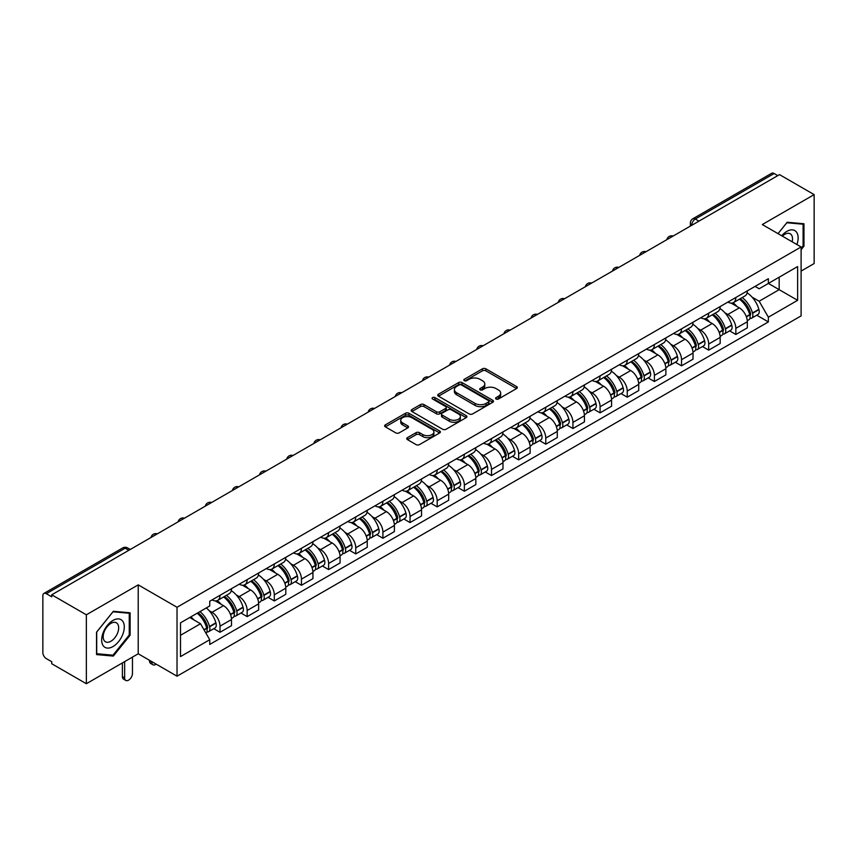 <?xml version="1.0" encoding="UTF-8"?>
<svg xmlns="http://www.w3.org/2000/svg" width="857" height="857" viewBox="0 0 857 857"><rect width="100%" height="100%" fill="white"/><g stroke="black" fill="none" stroke-linecap="round" stroke-linejoin="round"><path stroke-width="1.29" d="M496.074 399.008A1.693 0.975 0 0 0 498.463 399.008L516.61 388.532A2.421 1.393 0 0 0 517.317 387.546A2.421 1.393 0 0 0 516.61 386.561L485.865 368.81A2.421 1.393 0 0 0 482.448 368.81L464.301 379.287A1.693 0.975 0 0 0 463.808 379.972A1.693 0.975 0 0 0 464.301 380.669A1.693 0.975 0 0 0 466.69 380.669L469.036 379.308A7.734 4.467 0 0 1 479.974 379.308L482.534 380.787A7.734 4.467 0 0 1 484.794 383.947A7.734 4.467 0 0 1 482.534 387.107L480.188 388.457A1.693 0.975 0 0 0 479.695 389.153A1.693 0.975 0 0 0 480.188 389.839A1.693 0.975 0 0 0 482.577 389.839L484.923 388.478A7.734 4.467 0 0 1 495.86 388.478L498.42 389.956A7.734 4.467 0 0 1 500.681 393.117A7.734 4.467 0 0 1 498.42 396.277L496.074 397.627A1.693 0.975 0 0 0 495.582 398.323A1.693 0.975 0 0 0 496.074 399.008L496.074 397.627M407.461 437.648A2.421 1.393 0 0 0 406.754 438.634A2.421 1.393 0 0 0 407.461 439.62L416.084 444.601A2.421 1.393 0 0 0 419.502 444.601L439.662 432.956A2.421 1.393 0 0 0 440.369 431.971A2.421 1.393 0 0 0 439.662 430.985L408.907 413.235A2.421 1.393 0 0 0 405.49 413.235L385.339 424.879A2.421 1.393 0 0 0 384.632 425.865A2.421 1.393 0 0 0 385.339 426.85L395.763 432.86A2.421 1.393 0 0 0 399.169 432.86L407.803 427.879A2.421 1.393 0 0 0 408.51 426.893A2.421 1.393 0 0 0 407.803 425.908L402.629 422.93A6.46 3.728 0 0 1 400.744 420.284A6.46 3.728 0 0 1 404.729 416.845A6.46 3.728 0 0 1 411.767 417.648L432.014 429.336A6.46 3.728 0 0 1 433.91 431.971A6.46 3.728 0 0 1 429.914 435.42A6.46 3.728 0 0 1 422.876 434.617L419.502 432.667A2.421 1.393 0 0 0 416.084 432.667L407.461 437.648L407.461 439.62M177.024 607.27L138.223 584.86L86.353 614.801L51.731 594.812L779.516 174.624L814.15 194.614L762.291 224.555L801.102 246.966L177.024 607.27L177.024 676.194L801.102 315.89L801.102 246.966M469.208 413.931A2.421 1.393 0 0 0 472.625 413.931L492.786 402.287A2.421 1.393 0 0 0 493.493 401.301A2.421 1.393 0 0 0 492.786 400.315L462.041 382.565A2.421 1.393 0 0 0 458.624 382.565L438.463 394.199A2.421 1.393 0 0 0 437.756 395.184A2.421 1.393 0 0 0 438.463 396.17L469.208 413.931M433.246 399.373A1.693 0.975 0 0 1 434.96 399.619L466.187 417.648L446.068 429.261A2.421 1.393 0 0 1 442.651 429.261L411.896 411.51L411.896 409.539A2.421 1.393 0 0 0 411.189 410.524A2.421 1.393 0 0 0 411.896 411.51M411.896 409.539L420.53 404.558A2.421 1.393 0 0 1 423.947 404.558L436.417 411.756A2.421 1.393 0 0 0 439.834 411.756L445.554 408.457A2.421 1.393 0 0 0 446.261 407.471A2.421 1.393 0 0 0 445.554 406.486L432.571 398.987A1.693 0.975 0 0 1 432.078 398.291A1.693 0.975 0 0 1 433.117 397.391A1.693 0.975 0 0 1 434.96 397.605L466.219 415.656A2.421 1.393 0 0 1 466.926 416.641A2.421 1.393 0 0 1 466.219 417.627L466.219 415.656M86.353 614.801L86.353 683.725L51.731 663.736L51.731 661.722L46.332 658.615A4.917 2.839 -120 0 1 42.85 652.584L42.85 595.711A4.917 2.839 -120 0 1 43.868 593.462L122.701 547.944A4.917 2.839 60 0 1 125.165 548.191L46.332 593.697A4.917 2.839 -120 0 0 43.868 593.462M801.102 271.08L814.15 263.538L814.15 194.614M86.353 683.725L138.223 653.784L177.024 676.194M51.731 594.812L51.731 596.815L46.332 593.697M698.937 221.138L695.284 219.028A4.917 2.839 60 0 0 692.831 218.781L771.664 173.275A4.917 2.839 60 0 1 774.128 173.51L695.284 219.028A4.917 2.839 120 0 0 691.803 225.059L691.803 225.262M777.781 175.621L774.128 173.51M735.831 297.497A11.323 6.535 60 0 1 733.496 302.585L744.979 295.954A11.323 6.535 -120 0 0 747.325 290.866M724.936 312.805L727.829 314.487A11.323 6.535 60 0 1 735.842 328.349L747.325 321.718A11.323 6.535 -120 0 0 739.312 307.856L731.096 303.099M747.325 321.718L747.325 327.845L735.842 334.476L729.607 330.877M733.496 302.585A11.323 6.535 60 0 1 727.914 302.071M735.842 328.349L735.842 334.476M708.685 313.18A11.323 6.535 60 0 1 706.339 318.258L717.834 311.627A11.323 6.535 -120 0 0 720.169 306.549M702.461 346.56L708.685 350.149L720.169 343.518L720.169 337.39A11.323 6.535 -120 0 0 712.167 323.528L703.951 318.783M706.339 318.258A11.323 6.535 60 0 1 700.769 317.743M697.791 328.488L700.683 330.159A11.323 6.535 60 0 1 708.685 344.021L708.685 350.149M681.54 328.852A11.323 6.535 60 0 1 679.194 333.93L690.678 327.299A11.323 6.535 -120 0 0 693.024 322.221M675.305 362.232L681.54 365.821L693.024 359.19L693.024 353.063A11.323 6.535 -120 0 0 685.022 339.201L676.794 334.455M679.194 333.93A11.323 6.535 60 0 1 673.623 333.416M670.635 344.16L673.538 345.832A11.323 6.535 60 0 1 681.54 359.694L681.54 365.821M654.394 344.525A11.323 6.535 60 0 1 652.048 349.602L663.532 342.971A11.323 6.535 -120 0 0 665.878 337.894M648.16 377.905L654.394 381.504L665.878 374.873L665.878 368.735A11.323 6.535 -120 0 0 657.876 354.873L649.649 350.127M652.048 349.602A11.323 6.535 60 0 1 646.467 349.099M643.489 359.833L646.382 361.504A11.323 6.535 60 0 1 654.394 375.366L654.394 381.504M627.238 360.197A11.323 6.535 60 0 1 624.892 365.286L636.387 358.644A11.323 6.535 -120 0 0 638.733 353.566M621.014 393.577L627.238 397.177L638.733 390.546L638.733 384.418A11.323 6.535 -120 0 0 630.72 370.545L622.503 365.8M624.892 365.286A11.323 6.535 60 0 1 619.322 364.771M616.344 375.505L619.236 377.176A11.323 6.535 60 0 1 627.238 391.049L627.238 397.177M600.093 375.869A11.323 6.535 60 0 1 597.747 380.958L609.231 374.327A11.323 6.535 -120 0 0 611.577 369.238M593.869 409.25L600.093 412.849L611.577 406.218L611.577 400.09A11.323 6.535 -120 0 0 603.574 386.218L595.358 381.472M597.747 380.958A11.323 6.535 60 0 1 592.176 380.444M589.188 391.178L592.091 392.849A11.323 6.535 60 0 1 600.093 406.721L600.093 412.849M572.947 391.542A11.323 6.535 60 0 1 570.601 396.63L582.085 389.999A11.323 6.535 -120 0 0 584.431 384.911M566.713 424.922L572.947 428.521L584.431 421.89L584.431 415.763A11.323 6.535 -120 0 0 576.429 401.901L568.202 397.145M570.601 396.63A11.323 6.535 60 0 1 565.031 396.116M562.042 406.85L564.934 408.532A11.323 6.535 60 0 1 572.947 422.394L572.947 428.521M545.791 407.225A11.323 6.535 60 0 1 543.456 412.303L554.94 405.672A11.323 6.535 -120 0 0 557.286 400.594M539.567 440.594L545.791 444.194L557.286 437.563L557.286 431.435A11.323 6.535 -120 0 0 549.273 417.573L541.056 412.828M543.456 412.303A11.323 6.535 60 0 1 537.875 411.788M534.897 422.533L537.789 424.204A11.323 6.535 60 0 1 545.791 438.066L545.791 444.194M518.646 422.897A11.323 6.535 60 0 1 516.3 427.975L527.783 421.344A11.323 6.535 -120 0 0 530.129 416.266M512.422 456.278L518.646 459.866L530.129 453.235L530.129 447.108A11.323 6.535 -120 0 0 522.127 433.246L513.911 428.5M516.3 427.975A11.323 6.535 60 0 1 510.729 427.461M507.751 438.206L510.643 439.877A11.323 6.535 60 0 1 518.646 453.739L518.646 459.866M491.5 438.57A11.323 6.535 60 0 1 489.154 443.647L500.638 437.016A11.323 6.535 -120 0 0 502.984 431.939M485.266 471.95L491.5 475.549L502.984 468.908L502.984 462.78A11.323 6.535 -120 0 0 494.982 448.918L486.755 444.172M489.154 443.647A11.323 6.535 60 0 1 483.584 443.144M480.595 453.878L483.498 455.549A11.323 6.535 60 0 1 491.5 469.411L491.5 475.549M464.355 454.242A11.323 6.535 60 0 1 462.009 459.32L473.493 452.689A11.323 6.535 -120 0 0 475.839 447.611M458.12 487.622L464.355 491.222L475.839 484.591L475.839 478.463A11.323 6.535 -120 0 0 467.826 464.59L459.609 459.845M462.009 459.32A11.323 6.535 60 0 1 456.427 458.816M453.449 469.55L456.342 471.221A11.323 6.535 60 0 1 464.355 485.094L464.355 491.222M437.199 469.915A11.323 6.535 60 0 1 434.853 475.003L446.347 468.372A11.323 6.535 -120 0 0 448.682 463.283M430.975 503.295L437.199 506.894L448.682 500.263L448.682 494.135A11.323 6.535 -120 0 0 440.68 480.263L432.464 475.517M434.853 475.003A11.323 6.535 60 0 1 429.282 474.489M426.304 485.223L429.196 486.894A11.323 6.535 60 0 1 437.199 500.767L437.199 506.894M410.053 485.587A11.323 6.535 60 0 1 407.707 490.675L419.191 484.044A11.323 6.535 -120 0 0 421.537 478.956M403.829 518.967L410.053 522.566L421.537 515.935L421.537 509.808A11.323 6.535 -120 0 0 413.535 495.935L405.307 491.19M407.707 490.675A11.323 6.535 60 0 1 402.137 490.161M399.148 500.895L402.051 502.577A11.323 6.535 60 0 1 410.053 516.439L410.053 522.566M382.908 501.27A11.323 6.535 60 0 1 380.562 506.348L392.045 499.717A11.323 6.535 -120 0 0 394.391 494.639M376.673 534.639L382.908 538.239L394.391 531.608L394.391 525.48A11.323 6.535 -120 0 0 386.389 511.618L378.162 506.873M380.562 506.348A11.323 6.535 60 0 1 374.991 505.834M372.002 516.578L374.895 518.249A11.323 6.535 60 0 1 382.908 532.111L382.908 538.239M355.751 516.942A11.323 6.535 60 0 1 353.416 522.02L364.9 515.389A11.323 6.535 -120 0 0 367.246 510.311M349.527 550.323L355.751 553.911L367.246 547.28L367.246 541.153A11.323 6.535 -120 0 0 359.233 527.291L351.016 522.545M353.416 522.02A11.323 6.535 60 0 1 347.835 521.506M344.857 532.251L347.749 533.922A11.323 6.535 60 0 1 355.751 547.784L355.751 553.911M328.606 532.615A11.323 6.535 60 0 1 326.26 537.693L337.744 531.061A11.323 6.535 -120 0 0 340.09 525.984M322.382 565.995L328.606 569.584L340.09 562.953L340.09 556.825A11.323 6.535 -120 0 0 332.088 542.963L323.871 538.217M326.26 537.693A11.323 6.535 60 0 1 320.689 537.189M317.701 547.923L320.604 549.594A11.323 6.535 60 0 1 328.606 563.456L328.606 569.584M301.46 548.287A11.323 6.535 60 0 1 299.114 553.365L310.598 546.734A11.323 6.535 -120 0 0 312.944 541.656M295.226 581.667L301.46 585.267L312.944 578.636L312.944 572.497A11.323 6.535 -120 0 0 304.942 558.635L296.715 553.89M299.114 553.365A11.323 6.535 60 0 1 293.544 552.861M290.555 563.595L293.458 565.266A11.323 6.535 60 0 1 301.46 579.139L301.46 585.267M274.304 563.96A11.323 6.535 60 0 1 271.969 569.048L283.453 562.417A11.323 6.535 -120 0 0 285.799 557.329M268.08 597.34L274.304 600.939L285.799 594.308L285.799 588.181A11.323 6.535 -120 0 0 277.786 574.308L269.569 569.562M271.969 569.048A11.323 6.535 60 0 1 266.388 568.534M263.41 579.268L266.302 580.939A11.323 6.535 60 0 1 274.304 594.812L274.304 600.939M247.159 579.632A11.323 6.535 60 0 1 244.813 584.72L256.307 578.089A11.323 6.535 -120 0 0 258.643 573.001M240.935 613.012L247.159 616.612L258.643 609.98L258.643 603.853A11.323 6.535 -120 0 0 250.64 589.98L242.424 585.235M244.813 584.72A11.323 6.535 60 0 1 239.242 584.206M236.264 594.94L239.157 596.611A11.323 6.535 60 0 1 247.159 610.484L247.159 616.612M220.013 595.315A11.323 6.535 60 0 1 217.667 600.393L229.151 593.762A11.323 6.535 -120 0 0 231.497 588.684M213.779 628.684L220.013 632.284L231.497 625.653L231.497 619.525A11.323 6.535 -120 0 0 223.495 605.663L215.268 600.918M217.667 600.393A11.323 6.535 60 0 1 212.097 599.879M209.108 610.623L212.011 612.294A11.323 6.535 60 0 1 220.013 626.156L220.013 632.284M755.071 286.399L759.152 288.755L797.621 266.559L779.174 277.207L779.174 289.666L759.152 301.225L752.082 297.133M180.506 635.294L200.517 623.746L209.74 639.718L180.506 656.601L180.506 622.835L209.74 605.963L209.74 601.239L768.375 278.718L768.375 283.431L797.621 300.314L768.375 317.197L759.152 301.225M797.621 266.559L797.621 300.314M209.74 639.718L209.74 644.443L768.375 321.921L768.375 317.197M801.102 249.719L803.973 246.152L803.973 223.763L787.176 222.263L778.027 233.64L786.822 222.756L803.095 224.213L803.095 245.905L801.102 248.391M138.223 584.86L138.223 653.784M96.541 654.587L113.328 656.087L130.125 635.187L130.125 612.798L113.328 611.298L96.541 632.187L96.541 654.587M200.517 623.746L189.729 617.511M756.752 315.205L768.375 321.921M803.095 245.648L803.973 246.152M111.56 655.059L113.328 656.087M129.257 634.694L130.125 635.187M496.749 399.244L498.42 398.28A7.734 4.467 0 0 0 500.681 395.131L500.681 393.117M484.794 383.947L484.794 385.95A7.734 4.467 0 0 1 482.534 389.11L480.863 390.074M516.578 388.553L485.865 370.813A2.421 1.393 0 0 0 482.448 370.813L464.976 380.904M492.786 400.315L492.786 402.287L462.041 384.579A2.421 1.393 0 0 0 458.624 384.579L438.495 396.191M488.511 401.997A1.693 0.975 0 0 0 489.004 401.301A1.693 0.975 0 0 0 488.511 400.615L461.527 385.029A1.693 0.975 0 0 0 459.127 385.029L456.652 386.464A7.734 4.467 0 0 0 454.392 389.614A7.734 4.467 0 0 0 456.652 392.774L475.099 403.422A7.734 4.467 0 0 0 486.037 403.422L488.511 401.997L488.511 404.001A1.693 0.975 0 0 0 489.004 403.315L489.004 401.301M454.392 389.614L454.392 391.628A7.734 4.467 0 0 0 456.652 394.777L456.652 392.774M488.511 404.001L486.037 405.436A7.734 4.467 0 0 1 475.099 405.436L456.652 394.777M411.928 411.531L420.53 406.572L420.53 404.558M446.261 407.471L446.261 409.475A2.421 1.393 0 0 1 445.554 410.46L439.834 413.77A2.421 1.393 0 0 1 436.417 413.77L423.947 406.572A2.421 1.393 0 0 0 420.53 406.572M449.357 419.223A6.46 3.728 0 0 0 456.395 420.037A6.46 3.728 0 0 0 460.38 416.588A6.46 3.728 0 0 0 458.495 413.952L451.36 409.839A2.421 1.393 0 0 0 447.943 409.839L442.223 413.138A2.421 1.393 0 0 0 441.516 414.124A2.421 1.393 0 0 0 442.223 415.109L449.357 419.223L449.357 421.237A6.46 3.728 0 0 0 456.395 422.051A6.46 3.728 0 0 0 460.38 418.602L460.38 416.588M441.516 414.124L441.516 416.138A2.421 1.393 0 0 0 442.223 417.123L442.223 415.109M449.357 421.237L442.223 417.123M433.91 431.971L433.91 433.985A6.46 3.728 0 0 1 429.914 437.434A6.46 3.728 0 0 1 422.876 436.62L419.502 434.67A2.421 1.393 0 0 0 416.084 434.67L407.493 439.641M400.744 420.284L400.744 422.297A6.46 3.728 0 0 0 402.629 424.933L402.629 422.93M407.771 427.9L402.629 424.933M439.63 432.978L408.907 415.249A2.421 1.393 0 0 0 405.49 415.249L385.371 426.861M740.105 298.761A15.501 8.956 60 0 1 740.191 298.804A15.501 8.956 60 0 1 750.389 312.719L750.486 313.041A3.01 1.735 60 0 1 750.004 315.408A3.01 1.735 60 0 1 749.939 315.451M739.43 299.157A18.704 10.798 60 0 1 749.714 314.583L749.8 314.905A6.213 3.589 60 0 1 748.825 319.79L747.272 320.679M749.886 318.418A6.213 3.589 -120 0 0 751.6 318.183A6.213 3.589 -120 0 0 752.585 313.298L752.5 312.976A18.704 10.798 -120 0 0 742.216 297.55M747.09 292.858A18.704 10.798 60 0 1 758.852 309.313L758.938 309.634A6.213 3.589 60 0 1 757.952 314.519L751.6 318.183M733.056 302.8A18.704 10.798 60 0 1 736.956 306.485M746.051 306.517L748.44 307.888M796.914 244.545A15.994 9.234 120 0 0 796.624 232.268A15.994 9.234 120 0 0 781.702 235.761M792.125 241.781A10.948 6.32 120 0 0 791.472 234.914A10.948 6.32 120 0 0 790.24 233.779A10.948 6.32 120 0 0 782.366 236.146M802.023 223.591L803.095 224.213M122.776 621.304A15.994 9.234 120 0 0 107.329 625.449A15.994 9.234 120 0 0 103.183 645.675A15.994 9.234 120 0 0 118.641 641.539A15.994 9.234 120 0 0 122.776 621.304M117.634 623.96A10.948 6.32 120 0 0 116.402 622.814A10.948 6.32 120 0 0 106.214 627.924A10.948 6.32 120 0 0 104.222 640.64A10.948 6.32 120 0 0 105.443 641.786A10.948 6.32 120 0 0 115.641 636.676A10.948 6.32 120 0 0 117.634 623.96M112.985 655.187L96.712 653.73L96.712 632.038L112.985 611.791L129.257 613.248L129.257 634.941L112.985 655.187M128.175 612.626L129.257 613.248M712.96 314.433A15.501 8.956 60 0 1 713.035 314.487A15.501 8.956 60 0 1 723.244 328.392L723.329 328.713A3.01 1.735 60 0 1 722.858 331.081A3.01 1.735 60 0 1 722.783 331.123M712.285 314.83A18.704 10.798 60 0 1 722.558 330.266L722.655 330.588A6.213 3.589 60 0 1 721.669 335.462L720.126 336.351M722.73 334.091A6.213 3.589 -120 0 0 724.454 333.855A6.213 3.589 -120 0 0 725.44 328.981L725.343 328.66A18.704 10.798 -120 0 0 715.07 313.223M719.934 308.531A18.704 10.798 60 0 1 731.696 324.985L731.792 325.306A6.213 3.589 60 0 1 730.807 330.191L724.454 333.855M705.9 318.472A18.704 10.798 60 0 1 709.81 322.168M718.905 322.189L721.283 323.56M685.814 330.116A15.501 8.956 60 0 1 685.889 330.159A15.501 8.956 60 0 1 696.088 344.075L696.184 344.396A3.01 1.735 60 0 1 695.713 346.764A3.01 1.735 60 0 1 695.638 346.796M685.129 330.502A18.704 10.798 60 0 1 695.413 345.939L695.509 346.26A6.213 3.589 60 0 1 694.524 351.134L692.981 352.034M695.584 349.763A6.213 3.589 -120 0 0 697.309 349.527A6.213 3.589 -120 0 0 698.284 344.653L698.198 344.332A18.704 10.798 -120 0 0 687.914 328.895M692.788 324.203A18.704 10.798 60 0 1 704.55 340.658L704.636 340.979A6.213 3.589 60 0 1 703.661 345.864L697.309 349.527M678.755 334.144A18.704 10.798 60 0 1 682.665 337.84M691.76 337.862L694.138 339.243M658.658 345.789A15.501 8.956 60 0 1 658.744 345.832A15.501 8.956 60 0 1 668.942 359.747L669.038 360.069A3.01 1.735 60 0 1 668.556 362.436A3.01 1.735 60 0 1 668.492 362.468M657.983 346.174A18.704 10.798 60 0 1 668.267 361.611L668.353 361.933A6.213 3.589 60 0 1 667.378 366.807L665.825 367.707M668.439 365.436A6.213 3.589 -120 0 0 670.163 365.2A6.213 3.589 -120 0 0 671.138 360.326L671.052 360.004A18.704 10.798 -120 0 0 660.768 344.568M665.643 339.875A18.704 10.798 60 0 1 677.405 356.341L677.491 356.662A6.213 3.589 60 0 1 676.516 361.536L670.163 365.2M651.609 349.827A18.704 10.798 60 0 1 655.509 353.512M664.604 353.534L666.992 354.916M631.513 361.461A15.501 8.956 60 0 1 631.588 361.504A15.501 8.956 60 0 1 641.797 375.42L641.882 375.741A3.01 1.735 60 0 1 641.411 378.108A3.01 1.735 60 0 1 641.347 378.141M630.838 361.847A18.704 10.798 60 0 1 641.111 377.284L641.207 377.605A6.213 3.589 60 0 1 640.222 382.49L638.679 383.379M641.293 381.108A6.213 3.589 -120 0 0 643.007 380.883A6.213 3.589 -120 0 0 643.993 375.998L643.896 375.677A18.704 10.798 -120 0 0 633.623 360.24M638.497 355.559A18.704 10.798 60 0 1 650.249 372.013L650.345 372.334A6.213 3.589 60 0 1 649.36 377.209L643.007 380.883M624.453 365.5A18.704 10.798 60 0 1 628.363 369.185M637.458 369.206L639.847 370.588M604.367 377.134A15.501 8.956 60 0 1 604.442 377.176A15.501 8.956 60 0 1 614.651 391.092L614.737 391.413A3.01 1.735 60 0 1 614.265 393.781A3.01 1.735 60 0 1 614.19 393.813M603.692 377.53A18.704 10.798 60 0 1 613.966 392.956L614.062 393.277A6.213 3.589 60 0 1 613.076 398.162L611.534 399.051M614.137 396.78A6.213 3.589 -120 0 0 615.862 396.555A6.213 3.589 -120 0 0 616.847 391.67L616.751 391.349A18.704 10.798 -120 0 0 606.477 375.923M611.341 371.231A18.704 10.798 60 0 1 623.103 387.685L623.2 388.007A6.213 3.589 60 0 1 622.214 392.881L615.862 396.555M597.308 381.172A18.704 10.798 60 0 1 601.218 384.857M610.313 384.889L612.691 386.261M577.222 392.806A15.501 8.956 60 0 1 577.297 392.849A15.501 8.956 60 0 1 587.495 406.764L587.591 407.086A3.01 1.735 60 0 1 587.109 409.453A3.01 1.735 60 0 1 587.045 409.496M576.536 393.202A18.704 10.798 60 0 1 586.82 408.628L586.906 408.95A6.213 3.589 60 0 1 585.931 413.835L584.378 414.724M586.991 412.463A6.213 3.589 -120 0 0 588.716 412.228A6.213 3.589 -120 0 0 589.691 407.343L589.605 407.021A18.704 10.798 -120 0 0 579.321 391.595M584.195 386.903A18.704 10.798 60 0 1 595.958 403.358L596.043 403.679A6.213 3.589 60 0 1 595.069 408.553L588.716 412.228M570.162 396.845A18.704 10.798 60 0 1 574.061 400.53M583.156 400.562L585.545 401.933M550.065 408.478A15.501 8.956 60 0 1 550.151 408.532A15.501 8.956 60 0 1 560.349 422.437L560.435 422.758A3.01 1.735 60 0 1 559.964 425.126A3.01 1.735 60 0 1 559.9 425.168M549.391 408.875A18.704 10.798 60 0 1 559.675 424.311L559.76 424.633A6.213 3.589 60 0 1 558.775 429.507L557.232 430.396M559.846 428.136A6.213 3.589 -120 0 0 561.56 427.9A6.213 3.589 -120 0 0 562.546 423.026L562.449 422.705A18.704 10.798 -120 0 0 552.176 407.268M557.05 402.576A18.704 10.798 60 0 1 568.802 419.03L568.898 419.352A6.213 3.589 60 0 1 567.912 424.236L561.56 427.9M543.006 412.517A18.704 10.798 60 0 1 546.916 416.202M556.011 416.234L558.4 417.605M522.92 424.161A15.501 8.956 60 0 1 522.995 424.204A15.501 8.956 60 0 1 533.204 438.12L533.29 438.441A3.01 1.735 60 0 1 532.818 440.809A3.01 1.735 60 0 1 532.743 440.841M522.245 424.547A18.704 10.798 60 0 1 532.518 439.984L532.615 440.305A6.213 3.589 60 0 1 531.629 445.179L530.087 446.079M532.69 443.808A6.213 3.589 -120 0 0 534.414 443.572A6.213 3.589 -120 0 0 535.4 438.698L535.304 438.377A18.704 10.798 -120 0 0 525.03 422.94M529.894 418.248A18.704 10.798 60 0 1 541.656 434.703L541.753 435.024A6.213 3.589 60 0 1 540.767 439.909L534.414 443.572M515.86 428.189A18.704 10.798 60 0 1 519.77 431.885M528.865 431.907L531.244 433.288M495.775 439.834A15.501 8.956 60 0 1 495.849 439.877A15.501 8.956 60 0 1 506.048 453.792L506.144 454.114A3.01 1.735 60 0 1 505.662 456.481A3.01 1.735 60 0 1 505.598 456.513M495.089 440.219A18.704 10.798 60 0 1 505.373 455.656L505.459 455.978A6.213 3.589 60 0 1 504.484 460.852L502.941 461.752M505.544 459.481A6.213 3.589 -120 0 0 507.269 459.245A6.213 3.589 -120 0 0 508.244 454.371L508.158 454.049A18.704 10.798 -120 0 0 497.874 438.613M502.748 433.921A18.704 10.798 60 0 1 514.511 450.375L514.596 450.696A6.213 3.589 60 0 1 513.622 455.581L507.269 459.245M488.715 443.872A18.704 10.798 60 0 1 492.625 447.558M501.709 447.579L504.098 448.961M468.618 455.506A15.501 8.956 60 0 1 468.704 455.549A15.501 8.956 60 0 1 478.902 469.465L478.999 469.786A3.01 1.735 60 0 1 478.517 472.153A3.01 1.735 60 0 1 478.452 472.186M467.943 455.892A18.704 10.798 60 0 1 478.227 471.329L478.313 471.65A6.213 3.589 60 0 1 477.338 476.535L475.785 477.424M478.399 475.153A6.213 3.589 -120 0 0 480.113 474.917A6.213 3.589 -120 0 0 481.098 470.043L481.013 469.722A18.704 10.798 -120 0 0 470.729 454.285M475.603 449.604A18.704 10.798 60 0 1 487.365 466.058L487.451 466.379A6.213 3.589 60 0 1 486.465 471.254L480.113 474.917M461.569 459.545A18.704 10.798 60 0 1 465.469 463.23M474.564 463.251L476.953 464.633M441.473 471.179A15.501 8.956 60 0 1 441.548 471.221A15.501 8.956 60 0 1 451.757 485.137L451.843 485.458A3.01 1.735 60 0 1 451.371 487.826A3.01 1.735 60 0 1 451.296 487.858M440.798 471.575A18.704 10.798 60 0 1 451.071 487.001L451.168 487.322A6.213 3.589 60 0 1 450.182 492.207L448.64 493.096M451.243 490.825A6.213 3.589 -120 0 0 452.967 490.6A6.213 3.589 -120 0 0 453.953 485.715L453.856 485.394A18.704 10.798 -120 0 0 443.583 469.957M448.457 465.276A18.704 10.798 60 0 1 460.209 481.73L460.305 482.052A6.213 3.589 60 0 1 459.32 486.926L452.967 490.6M434.413 475.217A18.704 10.798 60 0 1 438.323 478.902M447.418 478.934L449.796 480.306M414.327 486.851A15.501 8.956 60 0 1 414.402 486.894A15.501 8.956 60 0 1 424.601 500.809L424.697 501.131A3.01 1.735 60 0 1 424.226 503.498A3.01 1.735 60 0 1 424.151 503.541M413.652 487.247A18.704 10.798 60 0 1 423.926 502.673L424.022 502.995A6.213 3.589 60 0 1 423.037 507.88L421.494 508.769M424.097 506.508A6.213 3.589 -120 0 0 425.822 506.273A6.213 3.589 -120 0 0 426.807 501.388L426.711 501.066A18.704 10.798 -120 0 0 416.427 485.64M421.301 480.948A18.704 10.798 60 0 1 433.064 497.403L433.149 497.724A6.213 3.589 60 0 1 432.174 502.598L425.822 506.273M407.268 490.89A18.704 10.798 60 0 1 411.178 494.575M420.273 494.607L422.651 495.978M387.182 502.523A15.501 8.956 60 0 1 387.257 502.577A15.501 8.956 60 0 1 397.455 516.482L397.552 516.803A3.01 1.735 60 0 1 397.07 519.171A3.01 1.735 60 0 1 397.005 519.213M386.496 502.92A18.704 10.798 60 0 1 396.78 518.356L396.866 518.678A6.213 3.589 60 0 1 395.891 523.552L394.338 524.441M396.952 522.181A6.213 3.589 -120 0 0 398.676 521.945A6.213 3.589 -120 0 0 399.651 517.06L399.566 516.739A18.704 10.798 -120 0 0 389.282 501.313M394.156 496.621A18.704 10.798 60 0 1 405.918 513.075L406.004 513.397A6.213 3.589 60 0 1 405.029 518.281L398.676 521.945M380.122 506.562A18.704 10.798 60 0 1 384.022 510.247M393.117 510.279L395.505 511.65M360.026 518.196A15.501 8.956 60 0 1 360.111 518.249A15.501 8.956 60 0 1 370.31 532.165L370.395 532.486A3.01 1.735 60 0 1 369.924 534.843A3.01 1.735 60 0 1 369.86 534.886M359.351 518.592A18.704 10.798 60 0 1 369.624 534.029L369.721 534.35A6.213 3.589 60 0 1 368.735 539.224L367.192 540.114M369.806 537.853A6.213 3.589 -120 0 0 371.52 537.618A6.213 3.589 -120 0 0 372.506 532.743L372.409 532.422A18.704 10.798 -120 0 0 362.136 516.985M367.01 512.293A18.704 10.798 60 0 1 378.762 528.748L378.858 529.069A6.213 3.589 60 0 1 377.873 533.954L371.52 537.618M352.966 522.234A18.704 10.798 60 0 1 356.876 525.93M365.971 525.952L368.36 527.334M332.88 533.879A15.501 8.956 60 0 1 332.955 533.922A15.501 8.956 60 0 1 343.164 547.837L343.25 548.159A3.01 1.735 60 0 1 342.779 550.526A3.01 1.735 60 0 1 342.704 550.558M332.205 534.265A18.704 10.798 60 0 1 342.479 549.701L342.575 550.023A6.213 3.589 60 0 1 341.589 554.897L340.047 555.797M342.65 553.526A6.213 3.589 -120 0 0 344.375 553.29A6.213 3.589 -120 0 0 345.36 548.416L345.264 548.094A18.704 10.798 -120 0 0 334.991 532.658M339.854 527.966A18.704 10.798 60 0 1 351.616 544.42L351.713 544.741A6.213 3.589 60 0 1 350.727 549.626L344.375 553.29M325.821 537.917A18.704 10.798 60 0 1 329.731 541.603M338.826 541.624L341.204 543.006M305.735 549.551A15.501 8.956 60 0 1 305.81 549.594A15.501 8.956 60 0 1 316.008 563.51L316.104 563.831A3.01 1.735 60 0 1 315.622 566.198A3.01 1.735 60 0 1 315.558 566.231M305.049 549.937A18.704 10.798 60 0 1 315.333 565.374L315.419 565.695A6.213 3.589 60 0 1 314.444 570.58L312.901 571.469M315.505 569.198A6.213 3.589 -120 0 0 317.229 568.962A6.213 3.589 -120 0 0 318.204 564.088L318.118 563.767A18.704 10.798 -120 0 0 307.834 548.33M312.709 543.649A18.704 10.798 60 0 1 324.471 560.103L324.557 560.424A6.213 3.589 60 0 1 323.582 565.299L317.229 568.962M298.675 553.59A18.704 10.798 60 0 1 302.575 557.275M311.669 557.296L314.058 558.678M278.579 565.224A15.501 8.956 60 0 1 278.664 565.266A15.501 8.956 60 0 1 288.863 579.182L288.959 579.503A3.01 1.735 60 0 1 288.477 581.871A3.01 1.735 60 0 1 288.413 581.903M277.904 565.62A18.704 10.798 60 0 1 288.188 581.046L288.273 581.367A6.213 3.589 60 0 1 287.288 586.252L285.745 587.141M288.359 584.87A6.213 3.589 -120 0 0 290.073 584.645A6.213 3.589 -120 0 0 291.059 579.761L290.973 579.439A18.704 10.798 -120 0 0 280.689 564.002M285.563 559.321A18.704 10.798 60 0 1 297.315 575.775L297.411 576.097A6.213 3.589 60 0 1 296.426 580.971L290.073 584.645M271.519 569.262A18.704 10.798 60 0 1 275.429 572.947M284.524 572.979L286.913 574.351M251.433 580.896A15.501 8.956 60 0 1 251.508 580.939A15.501 8.956 60 0 1 261.717 594.854L261.803 595.176A3.01 1.735 60 0 1 261.331 597.543A3.01 1.735 60 0 1 261.256 597.575M250.758 581.292A18.704 10.798 60 0 1 261.031 596.718L261.128 597.04A6.213 3.589 60 0 1 260.142 601.925L258.6 602.814M261.203 600.553A6.213 3.589 -120 0 0 262.928 600.318A6.213 3.589 -120 0 0 263.913 595.433L263.817 595.112A18.704 10.798 -120 0 0 253.543 579.686M258.407 574.993A18.704 10.798 60 0 1 270.169 591.448L270.266 591.769A6.213 3.589 60 0 1 269.28 596.643L262.928 600.318M244.374 584.935A18.704 10.798 60 0 1 248.284 588.62M257.379 588.652L259.757 590.023M224.288 596.568A15.501 8.956 60 0 1 224.363 596.611A15.501 8.956 60 0 1 234.561 610.527L234.657 610.848A3.01 1.735 60 0 1 234.175 613.216A3.01 1.735 60 0 1 234.111 613.258M151.796 661.625L151.796 662.225A5.538 3.192 120 0 0 152.942 664.764A5.538 3.192 120 0 0 156.199 664.164M152.942 664.764L150.682 663.457A5.538 3.192 -60 0 1 149.525 660.918L149.525 660.318M223.602 596.965A18.704 10.798 60 0 1 233.886 612.401L233.982 612.723A6.213 3.589 60 0 1 232.997 617.597L231.454 618.486M234.057 616.226A6.213 3.589 -120 0 0 235.782 615.99A6.213 3.589 -120 0 0 236.757 611.105L236.671 610.784A18.704 10.798 -120 0 0 226.387 595.358M231.261 590.666A18.704 10.798 60 0 1 243.024 607.12L243.109 607.442A6.213 3.589 60 0 1 242.135 612.327L235.782 615.99M217.228 600.607A18.704 10.798 60 0 1 221.138 604.292M230.222 604.324L232.611 605.695M197.967 612.755A15.501 8.956 60 0 1 207.415 626.199L207.512 626.521A3.01 1.735 60 0 1 207.03 628.888A3.01 1.735 60 0 1 206.965 628.931M124.64 661.625L124.64 677.898A5.538 3.192 120 0 0 125.786 680.437A5.538 3.192 120 0 0 130.06 678.958A5.538 3.192 120 0 0 132.471 673.377L132.471 657.105M125.786 680.437L123.526 679.13A5.538 3.192 -60 0 1 122.38 676.602L122.38 662.932M197.185 613.216A18.704 10.798 60 0 1 206.741 628.074L206.826 628.395A6.213 3.589 60 0 1 205.98 633.194M206.912 631.898A6.213 3.589 -120 0 0 208.637 631.663A6.213 3.589 -120 0 0 209.611 626.788L209.526 626.467A18.704 10.798 -120 0 0 199.97 611.609M206.323 607.934A18.704 10.798 60 0 1 215.878 622.793L215.964 623.114A6.213 3.589 60 0 1 214.978 627.999L208.637 631.663M190.832 616.879A18.704 10.798 60 0 1 193.982 619.975M203.077 619.997L205.466 621.379M691.985 225.155L691.803 225.059A4.917 2.839 0 0 1 690.367 223.045L690.367 226.087M247.159 610.484L258.643 603.853M274.304 594.812L285.799 588.181M301.46 579.139L312.944 572.497M328.606 563.456L340.09 556.825M355.751 547.784L367.246 541.153M382.908 532.111L394.391 525.48M410.053 516.439L421.537 509.808M437.199 500.767L448.682 494.135M464.355 485.094L475.839 478.463M491.5 469.411L502.984 462.78M518.646 453.739L530.129 447.108M545.791 438.066L557.286 431.435M572.947 422.394L584.431 415.763M600.093 406.721L611.577 400.09M627.238 391.049L638.733 384.418M654.394 375.366L665.878 368.735M681.54 359.694L693.024 353.063M708.685 344.021L720.169 337.39M220.013 626.156L231.497 619.525M212.011 612.294L223.495 605.663M239.157 596.611L250.64 589.98M266.302 580.939L277.786 574.308M293.458 565.266L304.942 558.635M320.604 549.594L332.088 542.963M347.749 533.922L359.233 527.291M374.895 518.249L386.389 511.618M402.051 502.577L413.535 495.935M429.196 486.894L440.68 480.263M456.342 471.221L467.826 464.59M483.498 455.549L494.982 448.918M510.643 439.877L522.127 433.246M537.789 424.204L549.273 417.573M564.934 408.532L576.429 401.901M592.091 392.849L603.574 386.218M619.236 377.176L630.72 370.545M646.382 361.504L657.876 354.873M673.538 345.832L685.022 339.201M700.683 330.159L712.167 323.528M727.829 314.487L739.312 307.856M672.702 236.286A4.917 2.839 120 0 0 670.538 237.539M645.557 251.958A4.917 2.839 120 0 0 643.382 253.211M618.411 267.63A4.917 2.839 120 0 0 616.237 268.894M591.266 283.313A4.917 2.839 120 0 0 589.091 284.567M564.11 298.986A4.917 2.839 120 0 0 561.935 300.239M536.964 314.658A4.917 2.839 120 0 0 534.789 315.912M509.819 330.331A4.917 2.839 120 0 0 507.644 331.584M482.662 346.003A4.917 2.839 120 0 0 480.488 347.256M455.517 361.675A4.917 2.839 120 0 0 453.342 362.94M428.371 377.359A4.917 2.839 120 0 0 426.197 378.612M401.215 393.031A4.917 2.839 120 0 0 399.051 394.284M374.07 408.703A4.917 2.839 120 0 0 371.895 409.957M346.924 424.376A4.917 2.839 120 0 0 344.75 425.629M319.779 440.048A4.917 2.839 120 0 0 317.604 441.301M292.623 455.72A4.917 2.839 120 0 0 290.448 456.985M265.477 471.404A4.917 2.839 120 0 0 263.303 472.657M238.332 487.076A4.917 2.839 120 0 0 236.157 488.329M211.176 502.748A4.917 2.839 120 0 0 209.001 504.002M184.03 518.421A4.917 2.839 120 0 0 181.855 519.674M156.885 534.093A4.917 2.839 120 0 0 154.71 535.346M128.818 550.301L125.165 548.191A4.917 2.839 120 0 1 127.629 547.944A4.917 4.917 0 0 0 122.701 547.944M498.42 398.28L498.42 396.277M480.188 389.839L480.188 388.457M482.534 389.11L482.534 387.107M464.301 380.669L464.301 379.287M482.448 370.813L482.448 368.81M485.865 370.813L485.865 368.81M516.61 388.532L516.61 386.561M438.463 396.17L438.463 394.199M458.624 384.579L458.624 382.565M462.041 384.579L462.041 382.565M475.099 405.436L475.099 403.422M486.037 405.436L486.037 403.422M423.947 406.572L423.947 404.558M436.417 413.77L436.417 411.756M439.834 413.77L439.834 411.756M445.554 410.46L445.554 408.457M434.96 399.619L434.96 397.605M416.084 434.67L416.084 432.667M419.502 434.67L419.502 432.667M422.876 436.62L422.876 434.617M407.803 427.879L407.803 425.908M385.339 426.85L385.339 424.879M405.49 415.249L405.49 413.235M408.907 415.249L408.907 413.235M439.662 432.956L439.662 430.985M746.404 316.876L749.8 314.905M752.585 313.298L758.938 309.634M752.5 312.976L758.852 309.313M746.286 316.565L750.625 314.026M719.248 332.548L722.655 330.588M725.44 328.981L731.792 325.306M725.343 328.66L731.696 324.985M722.558 330.234L723.479 329.709M719.141 332.237L722.558 330.266M692.102 348.221L695.509 346.26M698.284 344.653L704.636 340.979M698.198 344.332L704.55 340.658M695.402 345.917L696.334 345.382M691.985 347.91L695.413 345.939M664.957 363.893L668.353 361.933M671.138 360.326L677.491 356.662M671.052 360.004L677.405 356.341M664.839 363.593L669.188 361.054M637.801 379.565L641.207 377.605M643.993 375.998L650.345 372.334M643.896 375.677L650.249 372.013M641.111 377.262L642.032 376.726M637.694 379.265L641.111 377.284M610.655 395.248L614.062 393.277M616.847 391.67L623.2 388.007M616.751 391.349L623.103 387.685M610.538 394.938L614.887 392.399M583.51 410.921L586.906 408.95M589.691 407.343L596.043 403.679M589.605 407.021L595.958 403.358M583.392 410.61L587.741 408.071M556.354 426.593L559.76 424.633M562.546 423.026L568.898 419.352M562.449 422.705L568.802 419.03M559.664 424.279L560.585 423.754M556.247 426.283L559.675 424.311M529.208 442.266L532.615 440.305M535.4 438.698L541.753 435.024M535.304 438.377L541.656 434.703M529.09 441.955L533.44 439.427M502.063 457.938L505.459 455.978M508.244 454.371L514.596 450.696M508.158 454.049L514.511 450.375M501.945 457.638L506.294 455.099M474.917 473.61L478.313 471.65M481.098 470.043L487.451 466.379M481.013 469.722L487.365 466.058M478.217 471.307L479.138 470.772M474.799 473.31L478.227 471.329M447.761 489.293L451.168 487.322M453.953 485.715L460.305 482.052M453.856 485.394L460.209 481.73M447.654 488.983L451.993 486.444M420.616 504.966L424.022 502.995M426.807 501.388L433.149 497.724M426.711 501.066L433.064 497.403M423.915 502.652L424.847 502.116M420.498 504.655L423.926 502.673M393.47 520.638L396.866 518.678M399.651 517.06L406.004 513.397M399.566 516.739L405.918 513.075M396.77 518.324L397.702 517.789M393.352 520.328L396.78 518.356M366.314 536.311L369.721 534.35M372.506 532.743L378.858 529.069M372.409 532.422L378.762 528.748M366.207 536L370.545 533.472M339.168 551.983L342.575 550.023M345.36 548.416L351.713 544.741M345.264 548.094L351.616 544.42M342.479 549.68L343.4 549.144M339.051 551.672L342.479 549.701M312.023 567.655L315.419 565.695M318.204 564.088L324.557 560.424M318.118 563.767L324.471 560.103M311.905 567.355L316.254 564.817M284.878 583.338L288.273 581.367M291.059 579.761L297.411 576.097M290.973 579.439L297.315 575.775M284.76 583.028L289.098 580.489M257.721 599.011L261.128 597.04M263.913 595.433L270.266 591.769M263.817 595.112L270.169 591.448M261.031 596.697L261.953 596.161M257.614 598.7L261.031 596.718M149.525 660.918L151.796 662.225M230.576 614.683L233.982 612.723M236.757 611.105L243.109 607.442M236.671 610.784L243.024 607.12M233.875 612.369L234.807 611.834M230.458 614.373L233.886 612.401M122.38 676.602L124.64 677.898M204.105 629.959L206.826 628.395M209.611 626.788L215.964 623.114M209.526 626.467L215.878 622.793M203.945 629.681L207.651 627.517M673.12 236.05A4.917 4.917 0 0 0 666.81 239.692M645.974 251.722A4.917 4.917 0 0 0 639.665 255.365M618.829 267.395A4.917 4.917 0 0 0 612.509 271.037M591.673 283.067A4.917 4.917 0 0 0 585.363 286.72M564.527 298.739A4.917 4.917 0 0 0 558.218 302.392M537.382 314.412A4.917 4.917 0 0 0 531.061 318.065M510.236 330.095A4.917 4.917 0 0 0 503.916 333.737M483.08 345.767A4.917 4.917 0 0 0 476.771 349.41M455.935 361.44A4.917 4.917 0 0 0 449.614 365.082M428.789 377.112A4.917 4.917 0 0 0 422.469 380.754M401.633 392.785A4.917 4.917 0 0 0 395.323 396.437M374.488 408.457A4.917 4.917 0 0 0 368.178 412.11M347.342 424.14A4.917 4.917 0 0 0 341.022 427.782M320.197 439.812A4.917 4.917 0 0 0 313.876 443.455M293.04 455.485A4.917 4.917 0 0 0 286.731 459.127M265.895 471.157A4.917 4.917 0 0 0 259.575 474.799M238.749 486.83A4.917 4.917 0 0 0 232.429 490.483M211.593 502.502A4.917 4.917 0 0 0 205.284 506.155M184.448 518.185A4.917 4.917 0 0 0 178.138 521.827M157.302 533.857A4.917 4.917 0 0 0 150.982 537.5M130.264 549.466L127.629 547.944M692.831 218.781A4.917 4.917 0 0 0 690.367 223.045"/></g></svg>
